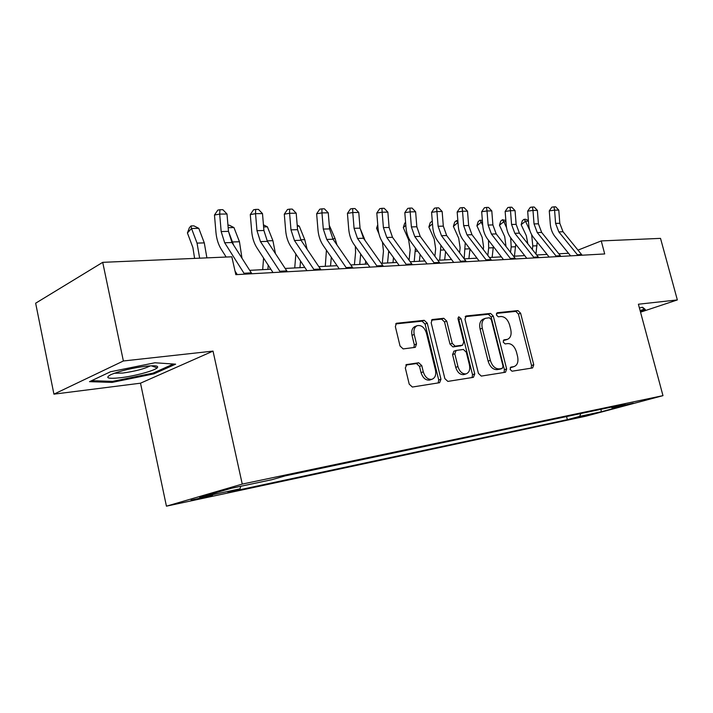 <?xml version="1.0" encoding="UTF-8"?>
<svg xmlns="http://www.w3.org/2000/svg" width="713" height="713" viewBox="0 0 713 713"><rect width="100%" height="100%" fill="white"/><g stroke="black" fill="none" stroke-linecap="round" stroke-linejoin="round"><path stroke-width="1.07" d="M510.098 369.37L512.005 371.215L532.602 367.944L533.761 364.762L520.606 313.23L517.968 310.583L497.237 312.74L496.355 314.914L498.262 316.804L500.989 316.51C504.956 316.661 507.834 319.513 509.626 325.075L510.722 329.406C511.747 334.602 510.66 337.917 507.442 339.343L503.931 339.86L503.209 342.062L505.116 343.924L507.834 343.568C511.782 343.621 514.661 346.438 516.462 352.017L517.567 356.384C518.618 361.856 517.424 365.261 513.993 366.607L510.891 367.106L510.098 369.37M195.612 499.546L212.527 495.357L191.084 500.143L195.612 499.546M406.909 364.405L405.314 367.944L409.226 384.182L412.364 387.034L439.609 382.703L440.964 379.236L427.256 323.176L424.244 320.315L396.473 323.274L395.35 326.572L400.038 346.01L403.166 348.915L415.305 347.347L416.517 343.987L414.208 334.468C413.38 330.083 414.378 327.151 417.185 325.689C421.383 324.878 424.467 327.338 426.427 333.06L435.465 370.074C436.338 374.949 435.135 378.033 431.855 379.325C427.898 379.69 425.037 377.204 423.281 371.865L421.766 365.609L418.691 362.765L406.258 364.637M213.027 351.108L123.376 360.983L102.717 262.339L35.65 303.203L53.93 394.155L140.506 383.193L166.432 506.168L242.251 484.091L213.027 351.108L140.506 383.193M640.541 312.169L677.35 299.932L638.402 304.228L662.974 395.644L242.251 484.091M677.35 299.932L660.523 238.374L601.237 240.923L578.029 250.111M102.717 262.339L231.823 256.796L235.834 274.657L604.704 253.944L601.237 240.923M478.441 373.389L481.284 376.09L505.49 372.239L506.649 368.986L493.325 316.135L490.58 313.426L466.311 315.948L464.947 319.157L478.441 373.389M473.405 377.337L447.853 381.402L444.867 378.63L431.178 322.757L432.247 319.54L443.807 318.283L446.739 321.1L452.229 343.372L455.152 346.153L462.603 345.163L463.735 341.919L458.04 318.969L458.753 316.768L461.017 318.649L474.76 373.96L473.405 377.337M592.61 413.825L575.124 418.103L592.61 413.825M166.432 506.168L585.854 416.196L662.974 395.644M611.148 407.15L611.932 407.729L625.069 404.218L285.236 475.865L272.054 479.653L231.351 488.262L199.702 497.442L239.996 488.842L227.964 492.3L567.361 419.663L579.633 416.374L580.863 413.531M611.932 407.729L633.367 403.193L601.237 411.766L579.633 416.374M123.376 360.983L53.93 394.155M568.511 253.275L558.858 253.792M547.058 254.425L536.72 254.978M524.688 255.619L513.61 256.217M501.364 256.876L489.483 257.509M477.006 258.177L464.27 258.855M451.543 259.541L437.88 260.272M424.903 260.967L410.242 261.751M397.007 262.464L381.259 263.302M367.756 264.024L350.841 264.933M337.053 265.673L318.863 266.644M304.79 267.402L285.218 268.445M270.833 269.22L249.755 270.343M566.559 416.552L567.361 419.663M240.78 486.266L239.996 488.842M601.059 409.28L601.237 411.766M640.265 311.135L645.292 309.469L642.582 307.258L639.401 307.936M89.508 381.669L112.101 382.4L153.91 373.853L175.621 364.165L154.917 362.774L110.542 371.74L89.508 381.669M153.696 372.846L153.91 373.853M111.888 381.357L112.101 382.4M510.276 367.569L512.389 367.133M505.579 339.994L503.316 340.413M531.176 368.166L531.533 365.466L518.413 314.023L515.775 311.385L496.408 313.408M504.011 372.48L504.412 369.708L491.123 316.946L488.387 314.246L465.206 316.661M502.148 368.461L503.03 366.17L491.319 319.656L489.394 317.757L485.473 318.301C482.353 319.834 481.293 323.149 482.291 328.247L490.339 360.359C492.193 366.09 495.152 368.942 499.234 368.906L502.148 368.461L500.196 369.093M485.473 318.301L483.271 319.112C480.152 320.645 479.091 323.952 480.081 329.049L482.291 328.247M499.911 369.182L496.997 369.637C492.915 369.673 489.956 366.83 488.102 361.099L480.081 329.049M431.481 320.182L441.605 319.13L443.807 318.283M460.714 345.805L452.933 346.937L450.01 344.165L444.529 321.937L441.605 319.13M472.068 377.551L472.523 374.69L458.815 319.486L457.969 317.998M457.96 366.598C459.653 371.749 462.372 374.173 466.088 373.87C469.199 372.649 470.313 369.655 469.439 364.904L466.293 352.222L463.405 349.468L456.204 350.431L454.796 353.782L457.96 366.598L455.723 367.347C457.416 372.498 460.126 374.913 463.851 374.601L464.421 374.414M453.985 351.206L452.568 354.557L454.796 353.782M455.723 367.347L452.568 354.557M430.224 379.869L429.618 380.074C425.652 380.448 422.8 377.961 421.053 372.632L419.538 366.393L416.463 363.559L405.795 365.047M417.185 325.689L414.975 326.536C412.167 328.007 411.178 330.921 411.998 335.306L414.208 334.468M413.905 347.561L414.306 344.807L411.998 335.306M438.21 382.926L438.718 379.976L425.055 324.023L422.043 321.171L395.697 323.916M527.816 243.757L526.346 235.789L521.15 224.684L522.344 220.682L524.082 219.301L525.775 219.265L528.395 220.513M528.44 221.173L525.49 221.235L529.893 230.611M531.648 234.657L532.789 245.967L532.353 249.479M537.201 242.09L535.971 254.042M524.082 219.301L525.49 221.235L521.15 224.684M577.967 255.441L558.823 231.877L555.587 223.392L554.58 210.166L549.277 210.879L550.293 224.051C550.712 228.989 552.317 233.222 555.106 236.743L570.596 255.851M582.138 255.209L563.02 231.743L559.803 223.294L558.787 210.112L554.58 210.166L553.983 206.85L555.668 206.832L558.787 210.112M549.277 210.879L551.862 207.144L553.983 206.85M506.007 246.475L504.697 236.547L499.465 225.219L500.704 221.137L502.442 219.729L505.856 220.486M505.954 221.663L503.815 221.707L506.506 227.518M510.695 237.812L511.185 246.939L510.535 252.277M515.757 244.265L514.43 256.172M502.442 219.729L503.815 221.707L499.465 225.219M483.271 249.407L483.574 246.743L482.166 237.349L476.899 225.78L478.182 221.618L479.92 220.183L482.362 220.433M482.496 222.171L481.248 222.198L482.754 225.495M488.503 240.254L488.681 247.946L487.826 255.343M493.369 246.546L492.13 257.366M479.92 220.183L481.248 222.198L476.899 225.78M459.582 252.643L460.126 247.767L458.682 238.169L453.388 226.369L454.716 222.108L456.454 220.647L457.853 220.62M458.013 222.706L458.076 223.454M465.259 242.741L464.154 258.703M469.992 248.962L468.896 258.614M456.454 220.647L457.737 222.706L453.388 226.369M556.559 256.644L537.281 232.581L534.028 223.918L532.985 210.415L527.665 211.146L528.707 224.595C529.144 229.631 530.757 233.944 533.565 237.536L549.162 257.054M560.908 256.395L541.666 232.438L538.413 223.811L537.37 210.362L532.985 210.415L532.433 207.037L534.189 207.02L537.37 210.362M527.665 211.146L530.303 207.331L532.433 207.037M534.242 257.892L514.848 233.311L511.56 224.47L510.49 210.683L505.152 211.422L506.221 225.156C506.667 230.29 508.298 234.702 511.123 238.374L526.809 258.311M538.778 257.643L519.412 233.16L516.132 224.354L515.062 210.629L510.49 210.683L509.973 207.225L511.8 207.216L515.062 210.629M505.152 211.422L507.843 207.528L509.973 207.225M510.945 259.202L491.435 234.069L488.129 225.041L487.024 210.959L481.676 211.716L482.772 225.736C483.236 230.985 484.876 235.486 487.71 239.238L503.494 259.621M515.686 258.935L496.203 233.917L492.897 224.925L491.792 210.896L487.024 210.959L486.56 207.43L488.467 207.412L491.792 210.896M481.676 211.716L484.421 207.741L486.56 207.43M434.877 256.208L435.661 248.837L434.199 239.033L428.869 226.975L430.26 222.625L432.274 221.128M440.919 245.325L439.707 260.174M445.58 251.564L444.671 259.906M432.497 223.864L428.869 226.975M432.319 221.69L431.998 221.137M486.623 260.566L467.006 234.871L463.664 225.638L462.532 211.244L457.176 212.019L458.307 226.342C458.78 231.707 460.438 236.315 463.281 240.147L479.145 260.994M491.569 260.29L471.979 234.702L468.646 225.513L467.514 211.182L462.532 211.244L462.113 207.635L464.11 207.626L467.514 211.182M457.176 212.019L459.974 207.955L462.113 207.635M642.155 307.348L644.365 309.148L640.105 310.565M644.222 308.595L644.365 309.148M145.479 366.277C131.522 368.149 120.025 370.92 110.978 374.583C104.615 377.988 107.797 379.04 120.524 377.738C134.436 376.125 154.115 370.849 157.199 367.872C159.133 365.805 155.22 365.27 145.479 366.277M114.232 373.273L122.779 373.042C134.712 371.357 143.714 369.049 149.775 366.125L150.211 365.849M173.428 364.013L153.126 373.104L112.583 381.384L91.62 380.671M409.084 260.156L410.135 249.951L408.647 239.933L403.291 227.607L404.734 223.169L405.59 222.411M415.429 248.044L414.208 261.537M420.109 254.416L419.396 261.261M405.831 225.379L403.291 227.607M461.186 262.001L441.472 235.7L438.112 226.262L436.935 211.547L431.579 212.331L432.746 226.984C433.228 232.465 434.894 237.171 437.755 241.092L453.7 262.42M466.364 261.707L446.677 235.531L443.317 226.128L442.149 211.485L436.935 211.547L436.579 207.857L438.664 207.839L442.149 211.485M431.579 212.331L434.44 208.178L436.579 207.857M382.284 263.249L383.469 251.119L382.426 242.09M378.933 233.793L376.571 228.267L377.747 224.72M388.719 250.914L387.56 262.963M393.496 257.562L392.988 262.678M377.935 227.046L376.571 228.267M434.565 263.489L414.77 236.564L411.383 226.912L410.171 211.859L404.806 212.661L406.018 227.643C406.508 233.258 408.192 238.071 411.062 242.081L427.069 263.917M439.992 263.186L420.215 236.395L416.829 226.779L415.626 211.797L410.171 211.859L409.877 208.089L412.061 208.071L415.626 211.797M404.806 212.661L407.729 208.419L409.877 208.089M354.423 264.737L355.582 252.331L355.341 246.341M360.056 228.205L365.101 240.522M360.689 253.953L359.7 264.461M365.671 261.047L365.377 264.158M406.677 265.058L386.811 237.482L383.398 227.59L382.15 212.189L376.794 213.009L378.033 228.338C378.55 234.087 380.243 239.007 383.122 243.115L399.182 265.477M412.364 264.737L392.506 237.295L389.102 227.456L387.863 212.118L382.15 212.189L381.927 208.33L384.209 208.312L387.863 212.118M376.794 213.009L379.779 208.659L381.927 208.33M325.28 266.297L326.438 250.192M329.281 225.308L335.11 238.668L336.964 244.916M331.304 257.286L330.529 266.02M336.545 264.924L336.474 265.699M377.418 266.698L357.507 238.436L354.067 228.312L352.783 212.536L347.436 213.374L348.719 229.069C349.245 234.951 350.956 239.996 353.844 244.202L369.931 267.125M383.389 266.368L363.478 238.24L360.047 228.16L358.764 212.465L352.783 212.536L352.632 208.579L355.029 208.561L358.764 212.465M347.436 213.374L350.493 208.918L352.632 208.579M294.727 267.936L295.859 254.033M297.187 225.112L299.264 226.146L304.754 239.648L307.08 249.202M299.264 226.146L297.276 226.19M300.521 261.011L299.968 267.66M346.705 268.427L326.759 239.434L323.301 229.06L321.964 212.893L316.643 213.757L317.971 229.836C318.515 235.86 320.226 241.03 323.114 245.343L339.236 268.846M352.971 268.079L333.024 239.229L329.575 228.909L328.247 212.822L321.964 212.893L321.902 208.847L324.415 208.82L328.247 212.822M316.643 213.757L319.772 209.194L321.902 208.847M263.436 224.853L267.411 226.841L272.91 240.673L275.441 253.596M267.411 226.841L263.614 226.921M268.213 265.191L267.892 269.371M262.687 269.657L263.578 258.061M314.406 270.245L294.451 240.486L290.975 229.844L289.594 213.276L284.3 214.15L285.672 230.638C286.234 236.814 287.954 242.117 290.851 246.538L306.964 270.655M321.002 269.87L301.038 240.272L297.571 229.684L296.198 213.196L289.594 213.276L289.621 209.123L292.259 209.096L296.198 213.196M284.3 214.15L287.499 209.479L289.621 209.123M227.955 225.192L229.185 225.165L233.953 227.563L239.461 241.743L241.983 258.177M233.953 227.563L228.169 227.688M251.885 273.747L231.975 242.527L228.481 231.369L233.606 245.067M280.405 272.152L260.468 241.591L256.974 230.673L255.539 213.677L250.281 214.577L251.707 231.484C252.286 237.821 254.024 243.258 256.912 247.803L273.008 272.562M287.348 271.76L267.402 241.368L263.917 230.504L262.491 213.597L255.539 213.677L255.673 209.408L258.454 209.39L262.491 213.597M250.281 214.577L253.57 209.782L255.673 209.408M194.604 258.391L192.893 247.536L187.421 232.964L189.382 227.714L191.022 225.923L193.918 225.869L198.775 228.329L204.292 242.875L206.895 257.865M198.775 228.329L191.53 228.49L197.038 243.115L199.649 258.177M191.022 225.923L191.53 228.49L187.421 232.964M244.568 274.166L224.666 242.759L221.164 231.547L219.684 214.096L214.47 215.014L215.95 232.376C216.547 238.873 218.285 244.461 221.164 249.131L226.164 257.036M221.164 231.547L228.481 231.369L227.001 214.007L219.684 214.096L219.925 209.72L222.857 209.693L227.001 214.007M214.47 215.014L217.839 210.094L219.925 209.72M235.032 271.092L237.233 274.576M511.444 367.391L513.672 366.669M504.581 340.244L506.8 339.477M515.775 311.385L517.968 310.583M518.413 314.023L520.606 313.23M531.533 365.466L533.761 364.762M465.634 316.207L466.311 315.948M488.387 314.246L490.58 313.426M491.123 316.946L493.325 316.135M504.412 369.708L506.649 368.986M488.102 361.099L490.339 360.359M496.997 369.637L499.234 368.906M431.909 319.736L432.657 319.442M444.529 321.937L446.739 321.1M450.01 344.165L452.229 343.372M452.933 346.937L455.152 346.153M460.135 346.01L462.354 345.217M458.815 319.486L461.017 318.649M472.523 374.69L474.76 373.96M416.463 363.559L418.691 362.765M419.538 366.393L421.766 365.609M421.053 372.632L423.281 371.865M414.306 344.807L416.517 343.987M396.116 323.479L396.963 323.149M422.043 321.171L424.244 320.315M425.055 324.023L427.256 323.176M438.718 379.976L440.964 379.236M537.005 245.78L532.789 245.967M558.823 231.877L563.02 231.743M555.587 223.392L559.803 223.294M577.459 254.764L581.639 254.532M515.57 246.743L511.185 246.939M493.253 247.741L488.681 247.946M469.867 248.792L465.241 248.997M537.281 232.581L541.666 232.438M534.028 223.918L538.413 223.811M556.051 255.949L560.4 255.709M514.848 233.311L519.412 233.16M511.56 224.47L516.132 224.354M533.725 257.188L538.27 256.938M491.435 234.069L496.203 233.917M488.129 225.041L492.897 224.925M510.437 258.48L515.178 258.213M444.368 249.942L440.794 250.103M467.006 234.871L471.979 234.702M463.664 225.638L468.646 225.513M486.106 259.826L491.061 259.559M417.702 251.136L415.269 251.243M441.472 235.7L446.677 235.531M438.112 226.262L443.317 226.128M460.669 261.243L465.847 260.949M389.779 252.393L388.603 252.447M414.77 236.564L420.215 236.395M411.383 226.912L416.829 226.779M434.048 262.714L439.466 262.42M364.085 237.732L363.158 237.768M386.811 237.482L392.506 237.295M383.398 227.59L389.102 227.456M406.152 264.265L411.838 263.953M335.11 238.668L332.704 238.748M357.507 238.436L363.478 238.24M354.067 228.312L360.047 228.16M376.892 265.887L382.863 265.557M304.754 239.648L300.717 239.773M326.759 239.434L333.024 239.229M323.301 229.06L329.575 228.909M346.179 267.589L352.445 267.241M272.91 240.673L267.081 240.86M294.451 240.486L301.038 240.272M290.975 229.844L297.571 229.684M313.88 269.38L320.467 269.015M239.461 241.743L232.572 241.965M260.468 241.591L267.402 241.368M256.974 230.673L263.917 230.504M279.879 271.27L286.822 270.878M204.292 242.875L197.038 243.115M224.666 242.759L231.975 242.527M244.033 273.257L251.359 272.847M511.765 367.329L513.993 366.607M505.232 340.11L507.442 339.343M499.991 369.165L502.219 368.443M460.384 345.948L462.603 345.163M463.851 374.601L466.088 373.87M453.744 351.259L455.857 350.52M429.618 380.074L431.855 379.325M151.325 365.796L157.199 367.872"/></g></svg>
